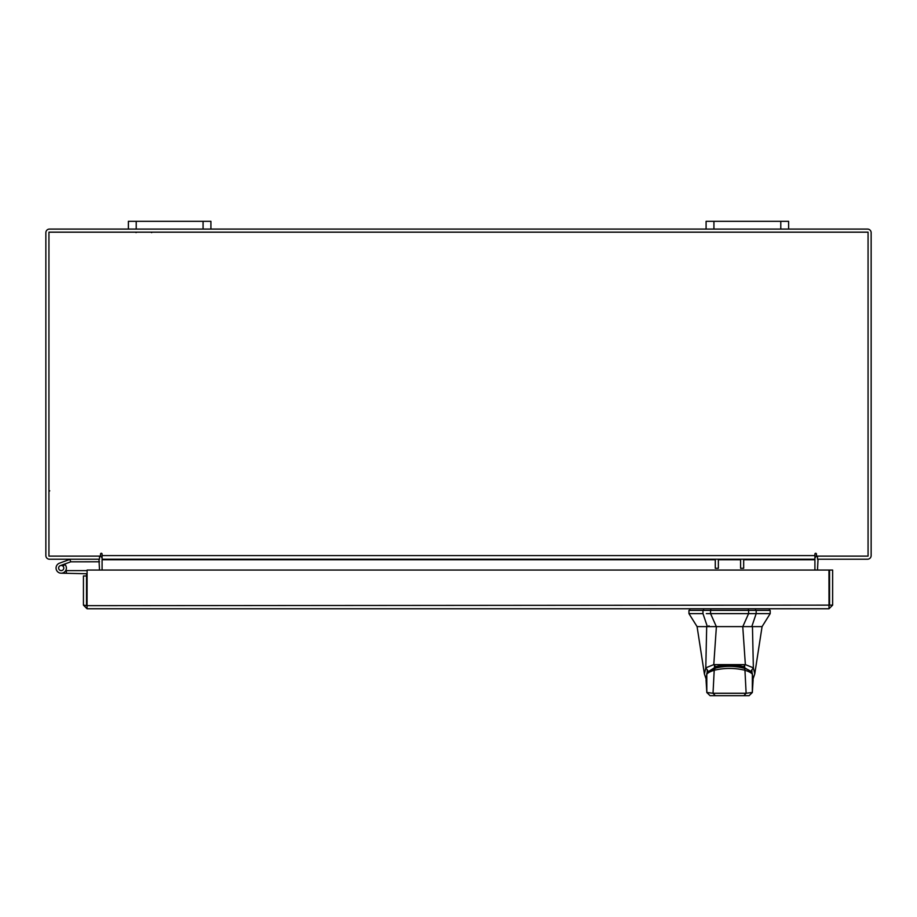 <?xml version="1.0" encoding="UTF-8"?>
<svg xmlns="http://www.w3.org/2000/svg" width="917" height="917" viewBox="0 0 917 917"><rect width="100%" height="100%" fill="white"/><g stroke="black" fill="none" stroke-linecap="round" stroke-linejoin="round"><path stroke-width="1.38" d="M58.791 568.918A2.579 2.579 0 0 1 60.339 565.617L70.758 561.823L69.875 559.393L59.456 563.187A5.158 5.158 0 0 0 56.373 569.801A5.158 5.158 0 0 0 62.986 572.884A5.158 5.158 0 0 0 64.866 564.391L63.044 566.213A2.579 2.579 0 0 1 62.104 570.454A2.579 2.579 0 0 1 58.642 568.036M70.758 561.823L99.506 561.789M70.941 559.21A3.118 3.118 0 0 0 69.875 559.393M63.8 568.036A2.579 2.579 0 0 0 60.339 565.617M56.063 568.036A5.158 5.158 0 0 0 61.221 573.194L86.519 573.733L86.519 575.945L83.436 575.945L83.436 605.128L87.046 608.75L87.104 570.053L828.968 570.053L829.025 608.75L87.046 608.75L87.046 605.667L828.968 605.128L829.025 608.75L832.636 605.128L829.553 605.128L829.553 570.053L832.636 570.053L832.636 605.128M65.737 570.523A5.158 5.158 0 0 0 64.534 564.081M87.104 570.821A3.118 3.118 0 0 0 85.98 570.615L66.379 570.615L66.379 573.194M65.692 570.615L66.379 570.615M59.399 569.858A2.579 2.579 0 0 0 61.221 570.615M86.519 601.541L87.104 601.541M780.78 229.09L780.78 221.329L788.62 221.329L788.62 229.09L706.09 229.09L706.09 221.329L713.93 221.329L713.93 229.09M780.78 221.329L713.93 221.329M203.07 229.09L203.07 221.329L210.91 221.329L210.91 229.09L128.38 229.09L128.38 221.329L136.22 221.329L136.22 229.09M203.07 221.329L136.22 221.329M729.577 626.62L716.337 626.62L710.56 613.622L756.181 613.622L748.593 613.622L742.804 626.62L729.577 626.62M702.972 610.378L702.972 613.622L688.954 613.622L688.954 610.378L710.56 610.378L710.56 613.622L706.319 613.622M770.188 613.622L756.181 613.622L756.181 610.378L770.188 610.378L770.188 613.622L762.073 626.62L697.08 626.62L688.954 613.622M749.739 626.62L751.791 626.62L756.181 613.622M702.972 613.622L707.362 626.62L714.148 626.62M756.181 610.378L710.56 610.378M751.791 626.62L742.804 626.62M716.337 626.62L707.362 626.62M708.039 626.62L709.013 625.807M743.251 626.62L743.251 625.807M706.766 673.869L707.19 672.367L714.469 667.714L714.469 666.086M714.469 667.714C724.545 665.123 734.609 665.123 744.684 667.714L751.963 672.367L752.376 673.869M744.684 667.714L744.684 666.086M744.031 668.206C734.414 665.742 724.774 665.742 715.122 668.206L714.205 670.247C724.476 667.84 734.723 667.84 744.948 670.247L744.478 668.184C749.384 670.04 751.986 671.84 752.284 673.594L753.109 679.967L752.295 673.605M715.122 668.206L706.858 673.594L706.044 679.967L706.869 673.571M706.044 679.967L706.824 692.461L706.789 674.247C707.821 672.803 710.297 671.473 714.205 670.247L713.025 693.263L746.129 693.263L744.948 670.247C748.857 671.473 751.332 672.803 752.364 674.247L752.33 692.461L753.109 679.967M706.789 692.484L710.045 695.671L706.824 692.461L713.025 693.263L715.283 695.671L743.859 695.671L746.129 693.263L752.33 692.461L749.074 695.671L743.859 695.671M710.067 695.671L715.283 695.671M755.516 610.378L755.516 608.75L748.375 608.75L748.375 610.378M704.394 673.972L705.792 667.966L706.686 626.62M705.975 678.626L704.394 673.915L697.08 626.62M705.792 667.954L707.729 670.453M705.792 667.851L713.781 664.607L716.395 626.62M713.781 664.607L745.361 664.63L742.759 626.62M745.361 664.607L753.361 667.851L752.456 626.62M753.361 667.851L754.76 673.915L753.166 678.626M745.361 664.63L743.618 666.67C734.253 664.332 724.889 664.332 715.535 666.67L713.793 664.63M751.413 670.453L753.35 667.954M718.366 559.21L718.366 568.288L715.283 568.288L715.283 559.21M743.676 559.21L743.676 568.288L740.592 568.288L740.592 559.21M83.436 605.128L87.046 605.667M86.519 605.128L86.519 575.945M98.967 559.21L99.506 570.053M817.494 570.053L818.033 559.21M788.62 229.09L867.528 229.09A3.622 3.622 0 0 1 871.15 232.712L871.15 555.587A3.622 3.622 0 0 1 867.528 559.21L817.494 559.21L817.494 556.126M99.506 556.126L99.506 559.21L49.472 559.21A3.622 3.622 0 0 1 45.85 555.587L45.85 232.712A3.622 3.622 0 0 1 49.472 229.09L128.38 229.09M706.09 229.09L210.91 229.09M102.085 557.903A3.622 3.622 0 0 0 99.506 556.172M817.494 556.172A3.622 3.622 0 0 0 814.915 557.903M816.451 554.051A0.768 0.768 0 0 0 815.683 553.283A0.768 0.768 0 0 0 814.915 554.051L814.915 559.21L102.085 559.21L102.085 554.051A0.768 0.768 0 0 0 101.317 553.283A0.768 0.768 0 0 0 100.549 554.051L100.549 556.126L48.933 556.126L48.933 232.173L868.067 232.173L868.067 556.126L816.451 556.126L816.451 554.051A0.768 0.768 0 0 0 815.683 553.283A0.768 0.768 0 0 0 814.915 554.051M743.676 559.748L814.915 559.748L814.915 570.053M102.085 570.053L102.085 559.748L715.283 559.748M102.085 554.051A0.768 0.768 0 0 0 101.317 553.283A0.768 0.768 0 0 0 100.549 554.051M748.593 613.622L748.593 610.378M707.19 672.367L707.19 670.751M751.963 670.751L751.963 672.367M703.626 608.75L703.626 610.378M710.767 608.75L710.767 610.378M718.366 559.748L740.592 559.748M102.085 555.587L814.915 555.587M151.695 232.62L150.835 232.173M136.014 232.62L136.874 232.173M49.713 490.813L48.933 491.592M714.664 668.184C724.889 665.662 734.826 665.662 744.478 668.184M752.353 692.484L749.109 695.671M689.767 610.378L689.767 608.75M769.374 610.378L769.374 608.75M762.073 626.62L754.76 673.915"/></g></svg>
